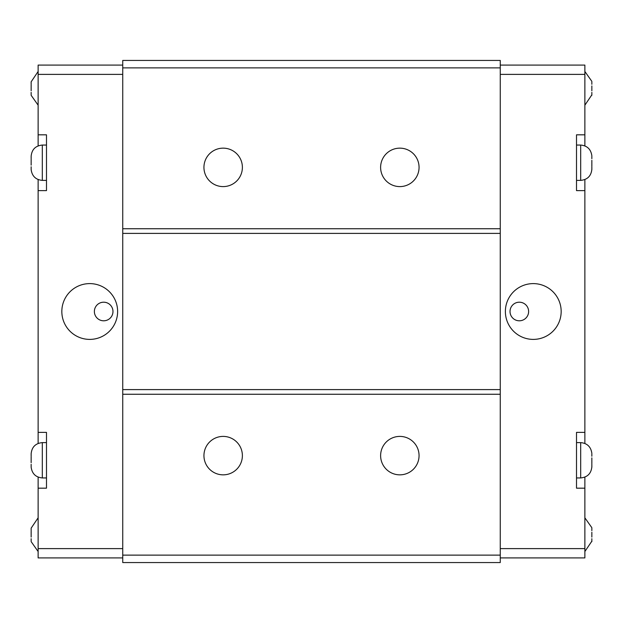 <?xml version="1.0" encoding="UTF-8"?>
<svg xmlns="http://www.w3.org/2000/svg" width="623" height="623" viewBox="0 0 623 623"><rect width="100%" height="100%" fill="white"/><g stroke="black" fill="none" stroke-linecap="round" stroke-linejoin="round"><path stroke-width="0.93" d="M591.842 95.311L591.85 94.782L591.842 95.311M591.85 92.36L591.85 94.782L591.85 92.36M591.85 85.919L591.85 90.756L591.85 85.919M591.85 81.893L591.85 84.307L591.85 81.893M591.842 166.216L591.85 165.142L591.842 166.216M591.85 160.306L591.85 165.142L591.85 160.306M591.85 156.28L591.85 158.694M591.842 169.705L591.85 169.168L591.842 169.705M591.85 169.168L591.85 166.754M591.842 541.644L591.85 541.107L591.842 541.644M591.85 538.693L591.85 541.107L591.85 538.693M591.85 532.244L591.85 537.081L591.85 532.244M591.85 528.218L591.85 530.64L591.85 528.218M591.842 463.769L591.85 462.694L591.842 463.769M591.85 457.858L591.85 462.694L591.85 457.858M591.85 453.832L591.85 456.246M591.842 467.258L591.85 466.72L591.842 467.258M591.85 466.72L591.85 464.306M584.872 71.481L591.842 81.356M584.872 517.814L591.842 527.689M591.85 169.23C591.172 175.99 587.45 179.712 580.691 180.39L580.691 145.058C587.178 145.665 590.892 149.224 591.842 155.742M591.85 466.783C591.172 473.542 587.45 477.265 580.691 477.942L580.691 442.61C587.178 443.218 590.892 446.777 591.842 453.295M584.872 179.58L584.872 190.622L576.509 190.622L576.509 134.825L584.872 134.825L584.872 145.868M584.872 477.132L584.872 488.175L576.509 488.175L576.509 432.378L584.872 432.378L584.872 443.42M500.261 65.088L584.872 65.088L584.872 134.825M584.872 190.622L584.872 432.378M584.872 488.175L584.872 557.912L500.261 557.912M500.261 67.876L500.261 562.561L122.739 562.561L122.739 60.439L500.261 60.439L500.261 67.876L122.739 67.876M500.261 555.124L122.739 555.124M500.261 394.258L122.739 394.258M399.834 436.404A19.22 19.22 0 0 1 416.483 465.233A19.22 19.22 0 0 1 383.192 465.233A19.22 19.22 0 0 1 399.834 436.404M223.166 436.404A19.22 19.22 0 0 1 239.808 465.233A19.22 19.22 0 0 1 206.517 465.233A19.22 19.22 0 0 1 223.166 436.404M500.261 389.609L122.739 389.609M500.261 233.391L122.739 233.391M500.261 228.742L122.739 228.742M399.834 148.149A19.22 19.22 0 0 1 416.483 176.987A19.22 19.22 0 0 1 383.192 176.987A19.22 19.22 0 0 1 399.834 148.149M223.166 148.149A19.22 19.22 0 0 1 239.808 176.987A19.22 19.22 0 0 1 206.517 176.987A19.22 19.22 0 0 1 223.166 148.149M122.739 557.912L38.128 557.912L38.128 477.132M122.739 548.614L38.128 548.614M122.739 74.386L38.128 74.386L38.128 65.088L122.739 65.088M38.128 145.868L38.128 74.386M38.128 134.825L46.491 134.825L46.491 190.622L38.128 190.622L38.128 179.58M38.128 443.42L38.128 190.622M38.128 432.378L46.491 432.378L46.491 488.175L38.128 488.175M61.833 311.5A27.895 27.895 0 0 1 103.675 287.343A27.895 27.895 0 0 1 103.675 335.657A27.895 27.895 0 0 1 61.833 311.5M500.261 74.386L584.872 74.386M500.261 548.614L584.872 548.614M505.378 311.5A27.895 27.895 0 0 1 547.22 287.343A27.895 27.895 0 0 1 547.22 335.657A27.895 27.895 0 0 1 505.378 311.5M94.377 311.5A9.298 9.298 0 0 1 108.324 303.448A9.298 9.298 0 0 1 108.324 319.552A9.298 9.298 0 0 1 94.377 311.5M510.027 311.5A9.298 9.298 0 0 1 523.974 303.448A9.298 9.298 0 0 1 523.974 319.552A9.298 9.298 0 0 1 510.027 311.5M46.491 145.058L42.309 145.058L42.309 180.39C35.823 179.782 32.108 176.223 31.158 169.705L31.15 169.168L31.158 169.705M31.15 166.754L31.15 169.168L31.15 166.754M31.15 165.142L31.15 160.306L31.15 165.142M31.158 159.231L31.15 160.306L31.158 159.231M31.15 156.28L31.15 158.694L31.15 156.28M46.491 442.61L42.309 442.61L42.309 477.942C35.823 477.335 32.108 473.776 31.158 467.258L31.15 466.72L31.158 467.258M31.15 464.306L31.15 466.72L31.15 464.306M31.15 462.694L31.15 457.858L31.15 462.694M31.158 456.784L31.15 457.858L31.158 456.784M31.15 453.832L31.15 456.246L31.15 453.832M38.128 105.186L31.158 95.311M31.15 92.36L31.15 94.782L31.15 92.36M31.15 90.756L31.15 85.919L31.15 90.756M31.158 84.845L31.15 85.919L31.158 84.845M31.15 81.893L31.15 84.307L31.15 81.893M38.128 551.519L31.158 541.644M31.15 538.693L31.15 541.107L31.15 538.693M31.15 537.081L31.15 532.244L31.15 537.081M31.158 531.178L31.15 532.244L31.158 531.178M31.15 528.218L31.15 530.64L31.15 528.218M584.872 105.186L591.85 94.844M584.872 551.519L591.85 541.177M580.691 145.058L576.509 145.058M580.691 180.39L576.509 180.39M580.691 442.61L576.509 442.61M580.691 477.942L576.509 477.942M42.309 180.39L46.491 180.39M42.309 145.058C35.55 145.735 31.828 149.458 31.15 156.217M42.309 477.942L46.491 477.942M42.309 442.61C35.55 443.288 31.828 447.01 31.15 453.77M38.128 71.481L31.15 81.823M38.128 517.814L31.15 528.156"/></g></svg>
